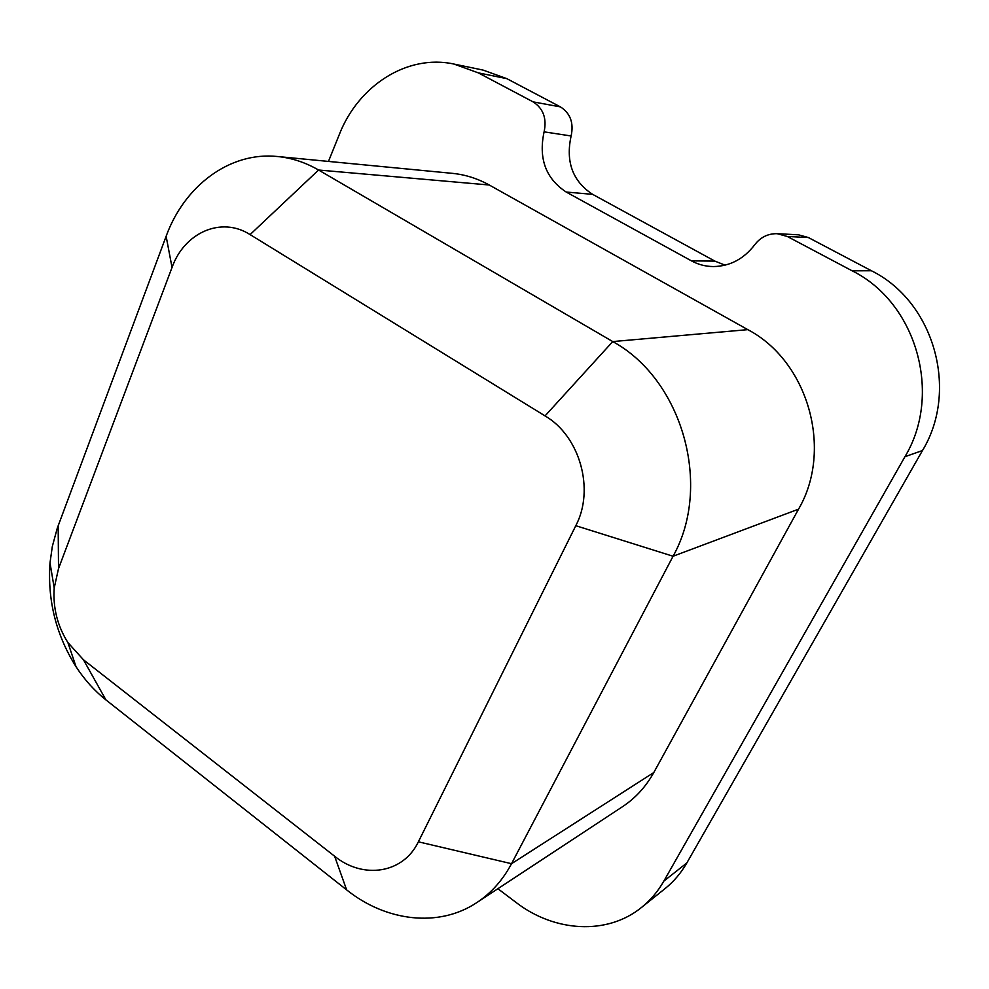 <?xml version="1.0" encoding="UTF-8"?>
<svg xmlns="http://www.w3.org/2000/svg" width="989" height="989" viewBox="0 0 989 989"><rect width="100%" height="100%" fill="white"/><g stroke="black" fill="none" stroke-linecap="round" stroke-linejoin="round"><path stroke-width="1.48" d="M545.05 415.899L250.081 234.591C221.264 216.084 184.362 232.6 172.037 267.45L58.512 568.613L54.21 587.973C52.837 607.654 57.399 625.852 67.895 642.566L83.484 659.811L334.616 856.227C363.148 879.53 403.314 873.559 418.372 841.812L575.796 525.703C594.921 489.555 579.925 436.137 545.05 415.899L612.747 341.576L318.582 170.021C305.391 162.406 291.693 157.894 277.464 156.509C229.769 151.49 184.387 185.845 166.127 236.284L57.275 528.213L52.33 546.41L50.006 562.84C47.398 600.298 56.076 634.913 76.029 666.71C84.547 679.777 94.511 690.841 105.897 699.878L346.632 889.865C386.044 921.513 438.893 927.954 476.908 902.537C491.261 893.042 502.795 880.099 511.523 863.706L673.064 556.238C712.537 485.982 682.472 379.553 612.747 341.576L747.82 329.646C808.236 361.282 833.344 449.723 798.543 509.162L653.803 772.52C645.891 786.737 635.494 798.098 622.6 806.628L476.908 902.537M747.82 329.646L489.258 185.005C477.526 178.502 465.25 174.62 452.443 173.359L277.464 156.509M328.472 161.417L339.252 134.665C358.228 85.684 407.258 53.802 454.025 64.075L478.28 72.852L533.083 101.867L560.417 106.886C570.356 113.253 573.929 122.945 571.123 135.975C565.498 161.813 572.668 181.271 592.634 194.351L714.874 261.108L725.073 265.163M777.206 233.688L798.494 234.813L808.334 237.521L787.318 236.482L777.206 233.688C768.02 233.515 760.516 237.212 754.706 244.778C743.839 258.933 730.117 266.202 713.539 266.56C705.676 266.498 698.321 264.607 691.472 260.873L566.202 192.039C545.755 178.564 538.387 158.5 544.098 131.846C546.929 118.408 543.258 108.407 533.083 101.867M787.318 236.482L852.159 270.825C916.506 302.609 942.665 394.29 904.947 456.695L663.854 881.1C657.92 891.485 650.465 900.262 641.515 907.445C607.246 935.421 554.446 932.108 516.11 902.475L497.9 888.715M808.334 237.521L871.396 270.751C933.925 301.497 959.219 390.074 922.49 450.527L686.811 862.977C680.988 873.102 673.694 881.681 664.929 888.715L641.515 907.445M454.025 64.075L483.102 70.095L506.85 78.663L560.417 106.886M250.081 234.591L318.582 170.021L489.258 185.005M172.037 267.45L166.127 236.284M58.512 568.613L58.178 525.728M83.484 659.811L105.897 699.878M334.616 856.227L346.632 889.865M418.372 841.812L511.523 863.706L653.803 772.52M575.796 525.703L673.064 556.238L798.543 509.162M506.85 78.663L478.28 72.852M871.396 270.751L852.159 270.825M544.098 131.846L571.123 135.975M566.202 192.039L592.634 194.351M691.472 260.873L714.874 261.108M922.49 450.527L904.947 456.695M686.811 862.977L663.854 881.1M67.895 642.566L76.029 666.71M54.21 587.973L50.006 562.84"/></g></svg>
